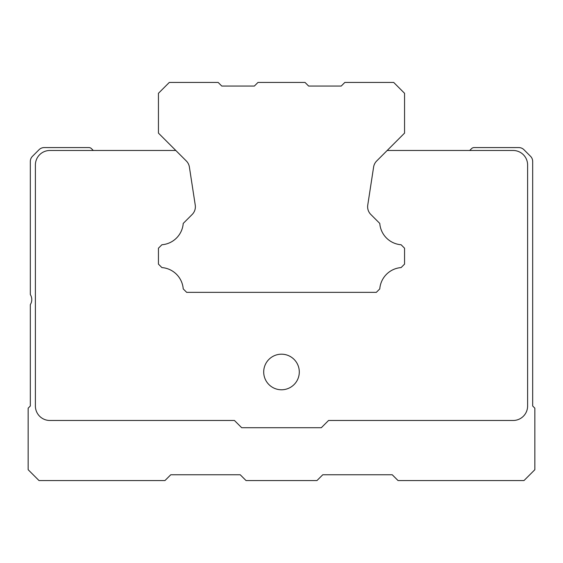 <?xml version="1.0" encoding="UTF-8"?>
<svg xmlns="http://www.w3.org/2000/svg" width="563" height="563" viewBox="0 0 563 563"><rect width="100%" height="100%" fill="white"/><g stroke="black" fill="none" stroke-linecap="round" stroke-linejoin="round"><path stroke-width="0.84" d="M305.026 82.437L257.974 82.437L254.356 86.062L221.78 86.062L218.162 82.437L169.301 82.437L158.442 93.296L158.442 133.107L186.332 160.997A10.859 10.859 0 0 1 189.386 167.021L195.248 205.122A10.859 10.859 0 0 1 192.194 214.454L183.221 223.427A23.16 23.16 0 0 1 161.898 244.75L158.442 248.206L158.442 264.124L161.898 267.58A23.16 23.16 0 0 1 183.221 288.903L186.677 292.359L376.323 292.359L379.779 288.903A23.16 23.16 0 0 1 401.102 267.58L404.558 264.124L404.558 248.206L401.102 244.75A23.16 23.16 0 0 1 379.779 223.427L370.806 214.454A10.859 10.859 0 0 1 367.752 205.122L373.614 167.021A10.859 10.859 0 0 1 376.668 160.997L404.558 133.107L404.558 93.296L393.699 82.437L344.837 82.437L341.22 86.062L308.644 86.062L305.026 82.437M175.818 150.483L49.868 150.483A14.476 14.476 0 0 0 35.392 164.959L35.392 406A14.476 14.476 0 0 0 49.868 420.484L234.447 420.484L241.689 427.718L321.311 427.718L328.553 420.484L513.132 420.484A14.476 14.476 0 0 0 527.608 406L527.608 164.959A14.476 14.476 0 0 0 513.132 150.483L387.182 150.483M469.704 150.483L471.541 148.646A3.617 3.617 0 0 1 474.095 147.583L518.826 147.583A7.242 7.242 0 0 1 523.942 149.709L530.557 156.324A7.242 7.242 0 0 1 532.675 161.44L532.675 406L534.85 408.175L534.85 469.704L523.991 480.563L398.041 480.563L392.249 474.771L322.761 474.771L316.969 480.563L246.031 480.563L240.239 474.771L170.751 474.771L164.959 480.563L39.009 480.563L28.15 469.704L28.15 408.175L30.325 406L30.325 304.611A9.409 9.409 0 0 0 30.325 294.583L30.325 161.44A7.242 7.242 0 0 1 32.443 156.324L39.058 149.709A7.242 7.242 0 0 1 44.174 147.583L88.905 147.583A3.617 3.617 0 0 1 91.459 148.646L93.296 150.483M189.386 167.021A10.859 10.859 0 0 0 186.332 160.997M192.194 214.454A10.859 10.859 0 0 0 195.248 205.122M367.752 205.122A10.859 10.859 0 0 0 370.806 214.454M376.668 160.997A10.859 10.859 0 0 0 373.614 167.021M281.5 389.779A17.798 17.798 0 0 1 266.088 363.086A17.798 17.798 0 0 1 296.912 363.086A17.798 17.798 0 0 1 281.5 389.779"/></g></svg>
